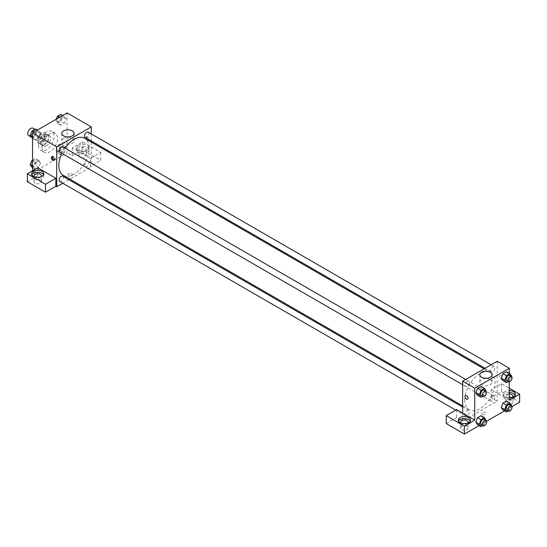 <?xml version="1.0" encoding="UTF-8"?>
<svg xmlns="http://www.w3.org/2000/svg" width="547" height="547" viewBox="0 0 547 547"><rect width="100%" height="100%" fill="white"/><g stroke="black" fill="none" stroke-linecap="round" stroke-linejoin="round"><path stroke-width="0.41" stroke-dasharray="2.73 2.05" d="M28.67 135.588A4.273 2.468 120 0 0 32.943 133.119A4.273 2.468 120 0 0 32.943 128.183M38.146 139.615A4.273 2.468 120 0 0 39.028 141.57A4.273 2.468 120 0 0 43.309 139.102A4.273 2.468 120 0 0 43.309 134.165A4.273 2.468 120 0 0 40.013 135.314A4.273 2.468 120 0 0 38.146 139.615M38.953 135.157L43.384 132.6A5.805 3.35 120 0 1 44.068 132.839A5.805 3.35 120 0 1 44.622 133.318L44.622 138.432A5.805 3.35 120 0 1 43.384 140.579L38.953 143.136A5.805 3.35 120 0 1 38.269 142.897A5.805 3.35 120 0 1 37.716 142.425L37.716 137.304A5.805 3.35 120 0 1 38.953 135.157L42.406 137.153L46.837 134.596L43.384 132.6M43.384 140.579L46.837 142.576L42.406 145.133L38.953 143.136M37.716 142.425L41.169 144.415L41.169 139.3L37.716 137.304M41.169 144.415A5.805 3.35 120 0 0 41.722 144.893A5.805 3.35 120 0 0 42.406 145.133M46.837 142.576A5.805 3.35 120 0 0 48.081 140.429L44.622 138.432M46.837 134.596A5.805 3.35 120 0 1 47.527 134.835A5.805 3.35 120 0 1 48.081 135.307L48.081 140.429M42.406 137.153A5.805 3.35 120 0 0 41.169 139.3M44.622 144.852A6.106 3.528 -60 0 1 41.572 145.153A6.106 3.528 -60 0 1 41.572 138.104A6.106 3.528 -60 0 1 47.678 134.576A6.106 3.528 -60 0 1 48.615 139.471A6.106 3.528 -60 0 1 44.622 144.852M46.351 145.851A6.106 3.528 120 0 0 50.338 140.463A6.106 3.528 120 0 0 49.408 135.574A6.106 3.528 120 0 0 44.697 137.208A6.106 3.528 120 0 0 42.03 143.355A6.106 3.528 120 0 0 43.295 146.152A6.106 3.528 120 0 0 46.351 145.851M48.081 135.307L44.622 133.318M38.577 145.352A10.995 6.345 120 0 0 40.854 150.384A10.995 6.345 120 0 0 51.849 144.032A10.995 6.345 120 0 0 51.849 131.342A10.995 6.345 120 0 0 43.377 134.288A10.995 6.345 120 0 0 38.577 145.352M42.03 147.341A10.995 6.345 120 0 0 44.307 152.374A10.995 6.345 120 0 0 55.302 146.028A10.995 6.345 120 0 0 55.302 133.338A10.995 6.345 120 0 0 46.83 136.278A10.995 6.345 120 0 0 42.03 147.341M67.083 112.935L67.083 152.832L32.533 172.777L32.533 170.78M40.581 162.862L38.837 167.361L35.35 169.372L33.599 166.89L35.35 162.391L38.837 160.38L40.581 162.862L38.837 167.361L35.35 169.372L33.599 166.89L35.35 162.391L38.837 160.38L40.581 162.862L37.128 160.866L35.384 165.365L31.89 167.382M59.028 152.21L60.772 147.711L64.266 145.7L66.009 148.182L64.266 152.681L60.772 154.692L59.028 152.21L60.772 147.711L64.266 145.7L66.009 148.182L64.266 152.681L60.772 154.692L59.028 152.21L55.575 150.213L57.319 145.721L60.813 143.704L62.556 146.186L60.813 150.685L57.319 152.702L55.575 150.213M59.028 122.849L60.772 118.35L64.266 116.34L66.009 118.822L64.266 123.321L60.772 125.331L59.028 122.849L60.772 118.35L64.266 116.34L66.009 118.822L64.266 123.321L60.772 125.331L59.028 122.849L55.575 120.853L56.211 119.212M33.599 137.529L35.35 133.03L38.837 131.02L40.581 133.502L38.837 138.001L35.35 140.011L33.599 137.529L35.35 133.03L38.837 131.02L40.581 133.502L38.837 138.001L35.35 140.011L33.599 137.529L32.533 136.914M87.376 136.873A2.14 1.231 -120 0 0 86.31 136.771A2.14 1.231 -120 0 0 86.31 139.239A2.14 1.231 -120 0 0 88.45 140.47A2.14 1.231 -120 0 0 88.778 138.76A2.14 1.231 -120 0 0 87.376 136.873A2.14 1.231 60 0 1 88.771 138.76A2.14 1.231 60 0 1 88.45 140.47A2.14 1.231 60 0 1 86.31 139.239A2.14 1.231 60 0 1 86.31 136.771A2.14 1.231 60 0 1 87.376 136.873M90.399 158.315L72.259 147.84L82.624 141.858L100.764 152.333L90.399 158.315L90.399 166.295L91.26 166.794L69.866 179.142M72.259 147.84L72.259 155.82L67.083 152.832M91.26 133.906L91.26 140.955M91.26 142.083L91.26 166.794M78.31 145.352A6.106 3.528 180 0 1 84.963 144.586A6.106 3.528 180 0 1 88.73 147.84A6.106 3.528 180 0 1 82.624 151.369A6.106 3.528 180 0 1 76.518 147.84A6.106 3.528 180 0 1 78.31 145.352M78.31 147.341A6.106 3.528 0 0 0 76.518 149.837A6.106 3.528 0 0 0 82.624 153.365A6.106 3.528 0 0 0 88.73 149.837A6.106 3.528 0 0 0 84.963 146.582A6.106 3.528 0 0 0 78.31 147.341M85.216 148.34A3.665 2.113 180 0 1 86.289 149.837A3.665 2.113 180 0 1 84.026 151.792A3.665 2.113 180 0 1 80.033 151.334A3.665 2.113 180 0 1 78.959 149.837A3.665 2.113 180 0 1 81.223 147.881A3.665 2.113 180 0 1 85.216 148.34M80.033 157.317A3.665 2.113 180 0 1 78.959 155.82A3.665 2.113 180 0 1 82.624 153.707A3.665 2.113 180 0 1 86.289 155.82A3.665 2.113 180 0 1 84.026 157.775A3.665 2.113 180 0 1 80.033 157.317M100.764 152.333L100.764 160.305L90.399 166.295M82.624 141.858L82.624 149.837L100.764 160.305M72.259 155.82L82.624 149.837M63.609 138.302A6.126 3.535 0 0 0 61.818 140.798A6.126 3.535 0 0 0 67.944 144.34A6.126 3.535 0 0 0 74.071 140.798A6.126 3.535 0 0 0 70.289 137.529A6.126 3.535 0 0 0 63.609 138.302M37.716 167.785L37.716 175.765L32.533 172.777M54.242 160.004A2.14 1.231 -120 0 0 54.768 159.915A2.14 1.231 -120 0 0 54.768 157.447A2.14 1.231 -120 0 0 52.635 156.21A2.14 1.231 -120 0 0 52.293 156.62M31.856 174.766A6.106 3.528 0 0 0 31.61 175.765A6.106 3.528 0 0 0 37.716 179.293A6.106 3.528 0 0 0 43.822 175.765A6.106 3.528 0 0 0 43.575 174.766M40.943 176.763A3.665 2.113 180 0 1 35.124 177.262A3.665 2.113 180 0 1 34.482 176.763M35.124 183.245A3.665 2.113 180 0 1 34.051 181.748A3.665 2.113 180 0 1 37.716 179.635A3.665 2.113 180 0 1 41.381 181.748A3.665 2.113 180 0 1 39.117 183.703A3.665 2.113 180 0 1 35.124 183.245M37.716 175.765L27.35 181.748M71.616 175.396A2.14 1.231 0 0 0 72.245 174.52A2.14 1.231 0 0 0 70.105 173.29A2.14 1.231 0 0 0 67.972 174.52A2.14 1.231 0 0 0 69.291 175.662A2.14 1.231 0 0 0 71.616 175.396A2.14 1.231 180 0 1 69.291 175.662A2.14 1.231 180 0 1 67.972 174.52A2.14 1.231 180 0 1 70.105 173.283A2.14 1.231 180 0 1 72.245 174.52A2.14 1.231 180 0 1 71.616 175.396M68.888 179.71L62.782 183.231M59.746 152.121A3.056 1.764 120 0 0 62.105 151.3A3.056 1.764 120 0 0 63.431 148.23A3.056 1.764 120 0 0 62.802 146.835M88.86 162.91A3.056 1.764 120 0 0 88.231 161.515A3.056 1.764 120 0 0 85.879 162.329A3.056 1.764 120 0 0 84.546 165.406A3.056 1.764 120 0 0 85.175 166.801A3.056 1.764 120 0 0 87.527 165.987A3.056 1.764 120 0 0 88.86 162.91M59.746 181.481A3.056 1.764 120 0 0 62.105 180.667A3.056 1.764 120 0 0 63.431 177.59A3.056 1.764 120 0 0 62.802 176.196M85.175 137.441A3.056 1.764 120 0 0 87.527 136.627A3.056 1.764 120 0 0 88.86 133.55A3.056 1.764 120 0 0 88.231 132.155M63.288 175.348A21.401 12.355 120 0 0 79.78 169.618A21.401 12.355 120 0 0 89.12 148.08A21.401 12.355 120 0 0 84.689 138.282M64.929 148.059A21.401 12.355 120 0 0 61.873 153.345M464.786 399.919A21.401 12.355 120 0 0 469.223 409.71A21.401 12.355 120 0 0 490.618 397.354A21.401 12.355 120 0 0 490.618 372.651A21.401 12.355 120 0 0 474.133 378.38A21.401 12.355 120 0 0 464.786 399.919M469.367 382.592A3.056 1.764 -60 0 1 468.034 385.669A3.056 1.764 -60 0 1 465.682 386.483A3.056 1.764 -60 0 1 465.682 382.962A3.056 1.764 -60 0 1 468.731 381.197A3.056 1.764 -60 0 1 469.367 382.592M490.474 399.768A3.056 1.764 120 0 0 491.11 401.163A3.056 1.764 120 0 0 494.16 399.399A3.056 1.764 120 0 0 494.16 395.878A3.056 1.764 120 0 0 491.808 396.691A3.056 1.764 120 0 0 490.474 399.768M465.046 414.448A3.056 1.764 120 0 0 465.682 415.843A3.056 1.764 120 0 0 468.731 414.079A3.056 1.764 120 0 0 468.731 410.558A3.056 1.764 120 0 0 466.379 411.371A3.056 1.764 120 0 0 465.046 414.448M490.474 370.408A3.056 1.764 120 0 0 491.11 371.803A3.056 1.764 120 0 0 494.16 370.039A3.056 1.764 120 0 0 494.16 366.517A3.056 1.764 120 0 0 491.808 367.331A3.056 1.764 120 0 0 490.474 370.408M462.646 413.122L462.646 421.101L497.196 401.156L491.151 397.662L501.51 391.679L519.65 402.148M497.196 361.259L497.196 401.156M482.29 414.243A2.14 1.231 0 0 0 484.621 414.51A2.14 1.231 0 0 0 485.941 413.368A2.14 1.231 0 0 0 483.801 412.13A2.14 1.231 0 0 0 481.668 413.368A2.14 1.231 0 0 0 482.29 414.243A2.14 1.231 180 0 1 481.668 413.368A2.14 1.231 180 0 1 483.801 412.13A2.14 1.231 180 0 1 485.941 413.368A2.14 1.231 180 0 1 484.621 414.51A2.14 1.231 180 0 1 482.29 414.236M506.693 403.645A3.665 2.113 0 0 0 510.686 404.103A3.665 2.113 0 0 0 512.949 402.148A3.665 2.113 0 0 0 509.284 400.035A3.665 2.113 0 0 0 505.619 402.148A3.665 2.113 0 0 0 506.693 403.645M461.784 429.573A3.665 2.113 0 0 0 465.777 430.031A3.665 2.113 0 0 0 468.041 428.082A3.665 2.113 0 0 0 464.376 425.963A3.665 2.113 0 0 0 460.711 428.082A3.665 2.113 0 0 0 461.784 429.573M479.09 425.566L486.55 421.258M504.519 410.886L511.978 406.578M446.236 423.59L456.601 417.607L462.646 421.101M512.518 397.163A3.665 2.113 180 0 1 506.693 397.662A3.665 2.113 180 0 1 505.619 396.165A3.665 2.113 180 0 1 509.284 394.052M509.284 392.643A6.106 3.528 0 0 0 504.97 393.676A6.106 3.528 0 0 0 503.178 396.165A6.106 3.528 0 0 0 509.284 399.693A6.106 3.528 0 0 0 515.39 396.165A6.106 3.528 0 0 0 515.144 395.166M509.284 397.696A6.106 3.528 180 0 1 503.178 394.175A6.106 3.528 180 0 1 504.97 391.679A6.106 3.528 180 0 1 509.284 390.647M467.603 423.091A3.665 2.113 180 0 1 461.784 423.59A3.665 2.113 180 0 1 461.142 423.091M458.516 421.101A6.106 3.528 0 0 0 458.27 422.099A6.106 3.528 0 0 0 464.376 425.621A6.106 3.528 0 0 0 470.482 422.099A6.106 3.528 0 0 0 470.235 421.101M456.601 409.628L456.601 417.607M509.284 400.158L491.151 389.683L501.51 383.7L509.284 388.185M501.51 383.7L501.51 391.679M491.151 389.683L491.151 397.662M501.237 407.515L502.987 403.016M511.671 405.477L508.218 403.488L506.474 401.006L508.218 403.481L506.467 407.987M511.507 405.895L509.927 409.976L506.474 407.987L502.98 409.997L506.474 407.987L508.218 403.488M511.671 376.117L508.218 374.127L506.474 371.645L508.218 374.121L506.467 378.62M511.507 376.534L509.927 380.616L506.474 378.627L502.98 380.637L506.474 378.627L508.218 374.127M501.237 378.155L502.987 373.656M482.789 388.808L481.039 393.3L477.552 395.317L481.045 393.307L482.789 388.808L481.045 386.326L482.789 388.808L486.242 390.797M475.808 392.835L477.558 388.336M475.808 422.195L477.558 417.696M486.242 420.158L482.789 418.168L481.045 415.686L482.796 418.161M482.789 418.168L481.039 422.667L477.552 424.677L481.045 422.667L482.789 418.168M509.284 373.266L509.284 381.881M490.297 379.645A6.126 3.535 0 0 0 483.623 378.88A6.126 3.535 0 0 0 479.842 382.141A6.126 3.535 0 0 0 485.968 385.683A6.126 3.535 0 0 0 492.095 382.141A6.126 3.535 0 0 0 490.297 379.645M467.596 399.262L467.603 399.262A2.14 1.231 -120 0 0 467.603 396.794A2.14 1.231 -120 0 0 465.463 395.556L465.463 395.556M501.079 375.721A2.14 1.231 -120 0 0 500.006 375.611A2.14 1.231 -120 0 0 499.972 378.018A2.14 1.231 -120 0 0 502.071 379.351A2.14 1.231 -120 0 0 502.146 379.317A2.14 1.231 -120 0 0 502.474 377.601A2.14 1.231 -120 0 0 501.079 375.721A2.14 1.231 60 0 1 502.474 377.601A2.14 1.231 60 0 1 502.146 379.317A2.14 1.231 60 0 1 502.078 379.351A2.14 1.231 60 0 1 499.972 378.025A2.14 1.231 60 0 1 500.006 375.618A2.14 1.231 60 0 1 501.079 375.721M486.085 391.214L484.498 395.296L482.721 396.322M481.223 395.46A3.056 1.764 120 0 0 484.28 393.696A3.056 1.764 120 0 0 484.28 390.168M484.498 395.296L481.045 393.307M509.927 380.616L508.149 381.642M506.652 380.78A3.056 1.764 120 0 0 509.708 379.016A3.056 1.764 120 0 0 509.708 375.488M486.085 420.575L484.498 424.657L482.721 425.682M481.223 424.821A3.056 1.764 120 0 0 484.28 423.057A3.056 1.764 120 0 0 484.28 419.528M484.498 424.657L481.045 422.667M509.927 409.976L508.149 411.002M506.652 410.141A3.056 1.764 120 0 0 509.708 408.377A3.056 1.764 120 0 0 509.708 404.848M35.384 129.024L37.128 131.506L35.384 136.005L31.89 138.022M31.48 134.767A3.056 1.764 120 0 0 32.109 136.162A3.056 1.764 120 0 0 35.165 134.405A3.056 1.764 120 0 0 35.165 130.877A3.056 1.764 120 0 0 32.813 131.697A3.056 1.764 120 0 0 31.48 134.767M40.581 133.502L37.128 131.506M38.837 138.001L35.384 136.005M35.35 140.011L32.533 138.391M35.35 133.03L33.811 132.142M38.837 131.02L37.299 130.131M31.466 134.76A3.056 1.764 120 0 0 32.095 136.155A3.056 1.764 120 0 0 35.152 134.391A3.056 1.764 120 0 0 35.152 130.87A3.056 1.764 120 0 0 32.799 131.683A3.056 1.764 120 0 0 31.466 134.76M60.813 114.344L62.556 116.826L60.813 121.325L57.319 123.342L55.575 120.853M56.909 120.087A3.056 1.764 120 0 0 57.538 121.482A3.056 1.764 120 0 0 60.594 119.725A3.056 1.764 120 0 0 60.594 116.196A3.056 1.764 120 0 0 58.235 117.017A3.056 1.764 120 0 0 56.909 120.087M66.009 118.822L62.556 116.826M64.266 123.321L60.813 121.325M60.772 125.331L57.319 123.342M60.772 118.35L59.233 117.461M64.266 116.34L62.727 115.451M56.895 120.08A3.056 1.764 120 0 0 57.524 121.475A3.056 1.764 120 0 0 60.58 119.711A3.056 1.764 120 0 0 60.58 116.19A3.056 1.764 120 0 0 58.221 117.003A3.056 1.764 120 0 0 56.895 120.08M32.533 160.032L35.384 158.384L37.128 160.866M31.48 164.127A3.056 1.764 120 0 0 32.109 165.529A3.056 1.764 120 0 0 35.165 163.765A3.056 1.764 120 0 0 35.165 160.237A3.056 1.764 120 0 0 32.813 161.057A3.056 1.764 120 0 0 31.48 164.127M38.837 167.361L35.384 165.365M35.35 169.372L32.533 167.751M33.599 166.89L32.533 166.274M35.35 162.391L32.533 160.77M38.837 160.38L35.384 158.384M31.466 164.121A3.056 1.764 120 0 0 32.095 165.515A3.056 1.764 120 0 0 35.152 163.751A3.056 1.764 120 0 0 35.152 160.23A3.056 1.764 120 0 0 32.799 161.044A3.056 1.764 120 0 0 31.466 164.121M56.909 149.447A3.056 1.764 120 0 0 57.538 150.849A3.056 1.764 120 0 0 60.594 149.085A3.056 1.764 120 0 0 60.594 145.557A3.056 1.764 120 0 0 58.235 146.377A3.056 1.764 120 0 0 56.909 149.447M66.009 148.182L62.556 146.186M64.266 152.681L60.813 150.685M60.772 154.692L57.319 152.702M60.772 147.711L57.319 145.721M64.266 145.7L60.813 143.704M56.895 149.44A3.056 1.764 120 0 0 57.524 150.835A3.056 1.764 120 0 0 60.58 149.071A3.056 1.764 120 0 0 60.58 145.55A3.056 1.764 120 0 0 58.221 146.364A3.056 1.764 120 0 0 56.895 149.44M31.22 137.058L39.028 141.57M34.892 129.304L43.309 134.165M49.408 135.574L47.678 134.576M43.295 146.152L41.572 145.153M47.527 134.835L44.068 132.839M41.722 144.893L38.269 142.897M55.302 133.338L51.849 131.342M44.307 152.374L40.854 150.384M76.518 147.84L76.518 149.837M88.73 147.84L88.73 149.837M86.289 155.82L86.289 149.837M78.959 155.82L78.959 149.837M61.818 133.379L61.818 140.798M74.071 133.379L74.071 140.798M53.9 160.415L54.768 159.915M51.767 156.715L52.635 156.21M31.61 173.768L31.61 175.765M43.822 173.768L43.822 175.765M41.381 181.748L41.381 175.765M34.051 181.748L34.051 175.765M490.618 372.651L484.047 368.849M469.223 409.71L462.646 405.915M462.646 384.732L465.682 386.483M465.702 379.447L468.731 381.197M494.16 395.878L88.231 161.515M491.11 401.163L85.175 166.801M468.731 410.558L462.646 407.043M465.682 415.843L455.76 410.113M494.16 366.517L491.124 364.767M491.11 371.803L485.018 368.288M512.949 402.148L512.949 396.165M505.619 402.148L505.619 396.165M503.178 394.175L503.178 396.165M515.39 394.175L515.39 396.165M468.041 428.082L468.041 422.099M460.711 428.082L460.711 422.099M458.27 420.103L458.27 422.099M470.482 420.103L470.482 422.099M479.842 374.722L479.842 382.141M492.095 374.722L492.095 382.141"/><path stroke-width="0.82" d="M34.892 129.304L32.943 128.183A4.273 2.468 120 0 0 29.647 129.331A4.273 2.468 120 0 0 27.781 133.632A4.273 2.468 120 0 0 28.67 135.588L31.22 137.058M32.533 170.78L32.533 132.88L67.083 112.935L91.26 126.897L91.26 133.906M91.26 140.955L91.26 142.083M63.609 130.877A6.126 3.535 180 0 1 70.289 130.111A6.126 3.535 180 0 1 74.071 133.379A6.126 3.535 180 0 1 67.944 136.921A6.126 3.535 180 0 1 61.818 133.379A6.126 3.535 180 0 1 63.609 130.877M62.782 183.231L56.717 186.739L56.717 146.842L32.533 132.88M56.717 146.842L91.26 126.897M52.833 160.312A2.14 1.231 60 0 1 51.439 158.425A2.14 1.231 60 0 1 51.767 156.715A2.14 1.231 60 0 1 53.9 157.946A2.14 1.231 60 0 1 53.9 160.415A2.14 1.231 60 0 1 52.833 160.312M55.849 178.26L37.716 167.785L27.35 173.768L45.49 184.243L55.849 178.26L55.849 186.24L56.717 186.739M52.293 156.62A2.14 1.231 -120 0 0 53.702 159.806A2.14 1.231 -120 0 0 54.242 160.004M33.394 171.279A6.106 3.528 180 0 1 40.054 170.514A6.106 3.528 180 0 1 43.822 173.768A6.106 3.528 180 0 1 37.716 177.296A6.106 3.528 180 0 1 31.61 173.768A6.106 3.528 180 0 1 33.394 171.279M43.575 174.766A6.106 3.528 0 0 0 33.394 173.276A6.106 3.528 0 0 0 31.856 174.766M34.482 176.763A3.665 2.113 180 0 1 34.051 175.765A3.665 2.113 180 0 1 36.314 173.809A3.665 2.113 180 0 1 40.307 174.267A3.665 2.113 180 0 1 41.381 175.765A3.665 2.113 180 0 1 40.943 176.763M45.49 184.243L45.49 192.223L55.849 186.24M27.35 173.768L27.35 181.748L45.49 192.223M69.866 179.142L68.888 179.71M465.702 379.447L62.802 146.835A3.056 1.764 120 0 0 59.746 148.593A3.056 1.764 120 0 0 59.746 152.121L462.646 384.732M462.646 407.043L62.802 176.196A3.056 1.764 120 0 0 60.45 177.009A3.056 1.764 120 0 0 59.117 180.086A3.056 1.764 120 0 0 59.746 181.481L455.76 410.113M491.124 364.767L88.231 132.155A3.056 1.764 120 0 0 85.879 132.969A3.056 1.764 120 0 0 84.546 136.046A3.056 1.764 120 0 0 85.175 137.441L485.018 368.288M484.047 368.849L84.689 138.282A21.401 12.355 120 0 0 64.929 148.059M61.873 153.345A21.401 12.355 120 0 0 58.857 165.556A21.401 12.355 120 0 0 63.288 175.348L462.646 405.915M462.646 413.122L456.601 409.628L446.236 415.611L464.376 426.086L474.741 420.103L462.646 413.122L462.646 381.204L497.196 361.259L509.284 368.24L509.284 373.266M446.236 415.611L446.236 423.59L464.376 434.065L479.09 425.566M486.55 421.258L504.519 410.886M511.978 406.578L519.65 402.148L519.65 394.175L509.284 400.158L509.284 381.881M509.284 394.052A3.665 2.113 180 0 1 511.876 394.667A3.665 2.113 180 0 1 512.949 396.165A3.665 2.113 180 0 1 512.518 397.163M515.144 395.166A6.106 3.528 0 0 0 509.284 392.643M509.284 390.647A6.106 3.528 180 0 1 515.39 394.175A6.106 3.528 180 0 1 509.284 397.696M461.142 423.091A3.665 2.113 180 0 1 460.711 422.099A3.665 2.113 180 0 1 464.376 419.98A3.665 2.113 180 0 1 468.041 422.099A3.665 2.113 180 0 1 467.603 423.091M470.235 421.101A6.106 3.528 0 0 0 460.054 419.604A6.106 3.528 0 0 0 458.516 421.101M460.054 417.607A6.106 3.528 180 0 1 466.714 416.841A6.106 3.528 180 0 1 470.482 420.103A6.106 3.528 180 0 1 464.376 423.624A6.106 3.528 180 0 1 458.27 420.103A6.106 3.528 180 0 1 460.054 417.607M464.376 426.086L464.376 434.065M509.284 388.185L519.65 394.175M506.433 405.012L502.98 403.016L506.474 401.006L502.98 403.016L501.237 407.515L502.98 409.997L501.237 407.515L504.69 409.512L506.433 405.012L509.927 402.995L511.671 405.477L511.507 405.895M508.149 381.642L506.433 382.633L502.98 380.637L501.23 378.162L502.98 373.656L506.474 371.645L502.98 373.656L506.433 375.652L509.927 373.635L511.671 376.117L511.507 376.534M482.721 396.322L481.011 397.313L477.552 395.317L475.801 392.842M481.011 397.313L479.261 394.831L481.011 390.332L477.552 388.336L481.045 386.326L477.552 388.336L475.808 392.835L477.552 395.317M482.721 425.682L481.011 426.674L479.261 424.192L481.011 419.693L477.552 417.696L481.045 415.686L477.552 417.696L475.808 422.195L477.552 424.677L475.801 422.202M474.741 420.103L474.741 388.185L509.284 368.24M490.297 372.22A6.126 3.535 180 0 1 492.095 374.722A6.126 3.535 180 0 1 485.968 378.264A6.126 3.535 180 0 1 479.842 374.722A6.126 3.535 180 0 1 483.623 371.454A6.126 3.535 180 0 1 490.297 372.22M474.741 388.185L462.646 381.204M465.463 395.556A2.14 1.231 -120 0 0 465.135 397.272A2.14 1.231 -120 0 0 466.529 399.153A2.14 1.231 60 0 1 465.135 397.272A2.14 1.231 60 0 1 465.463 395.563A2.14 1.231 60 0 1 467.596 396.794A2.14 1.231 60 0 1 467.596 399.262A2.14 1.231 60 0 1 466.529 399.153A2.14 1.231 -120 0 0 467.603 399.262M481.011 390.332L484.498 388.315L486.085 391.214M486.009 391.167L484.28 390.168A3.056 1.764 120 0 0 481.928 390.989A3.056 1.764 120 0 0 480.594 394.059A3.056 1.764 120 0 0 481.223 395.46L482.953 396.459A3.056 1.764 120 0 0 486.009 394.695A3.056 1.764 120 0 0 486.009 391.167A3.056 1.764 120 0 0 483.657 391.987A3.056 1.764 120 0 0 482.324 395.057A3.056 1.764 120 0 0 482.953 396.459M479.261 394.831L475.808 392.835M484.498 388.315L481.045 386.326M506.433 382.633L504.69 380.151L506.433 375.652M511.431 376.486L509.708 375.488A3.056 1.764 120 0 0 507.356 376.309A3.056 1.764 120 0 0 506.023 379.379A3.056 1.764 120 0 0 506.652 380.78L508.382 381.779A3.056 1.764 120 0 0 511.431 380.015A3.056 1.764 120 0 0 511.431 376.486A3.056 1.764 120 0 0 509.079 377.307A3.056 1.764 120 0 0 507.746 380.377A3.056 1.764 120 0 0 508.382 381.779M502.98 380.637L501.237 378.155L504.69 380.151M509.927 373.635L506.474 371.645M481.011 419.693L484.498 417.676L486.085 420.575M486.009 420.527L484.28 419.528A3.056 1.764 120 0 0 481.928 420.349A3.056 1.764 120 0 0 480.594 423.419A3.056 1.764 120 0 0 481.223 424.821L482.953 425.819A3.056 1.764 120 0 0 486.009 424.055A3.056 1.764 120 0 0 486.009 420.527A3.056 1.764 120 0 0 483.657 421.347A3.056 1.764 120 0 0 482.324 424.417A3.056 1.764 120 0 0 482.953 425.819M481.011 426.674L477.552 424.677M479.261 424.192L475.808 422.195M484.498 417.676L481.045 415.686M508.149 411.002L506.433 411.994L504.69 409.512M511.431 405.847L509.708 404.848A3.056 1.764 120 0 0 507.356 405.669A3.056 1.764 120 0 0 506.023 408.739A3.056 1.764 120 0 0 506.652 410.141L508.382 411.139A3.056 1.764 120 0 0 511.431 409.375A3.056 1.764 120 0 0 511.431 405.847A3.056 1.764 120 0 0 509.079 406.667A3.056 1.764 120 0 0 507.746 409.737A3.056 1.764 120 0 0 508.382 411.139M506.433 411.994L502.98 409.997M509.927 402.995L506.474 401.006M32.533 138.391L30.147 135.533L31.89 131.041L35.384 129.024L37.299 130.131M32.533 136.914L30.147 135.533M33.811 132.142L31.89 131.041M56.211 119.212L57.319 116.361L60.813 114.344L62.727 115.451M59.233 117.461L57.319 116.361M32.533 167.751L30.147 164.893L31.89 160.401L32.533 160.032M32.533 166.274L30.147 164.893M32.533 160.77L31.89 160.401"/></g></svg>

